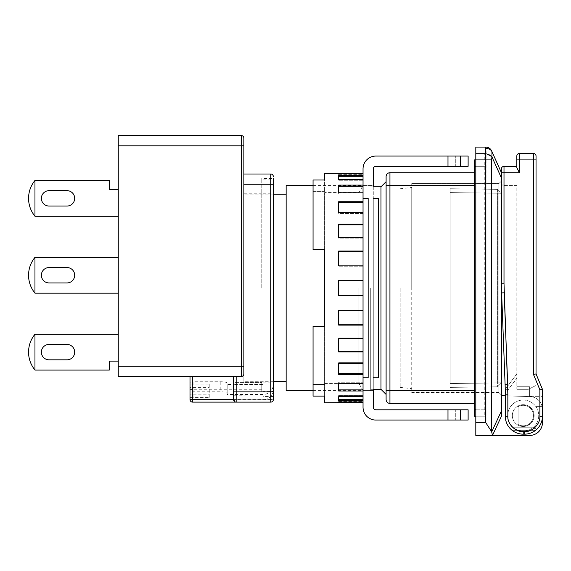<?xml version="1.0" encoding="UTF-8"?>
<svg xmlns="http://www.w3.org/2000/svg" width="571" height="571" viewBox="0 0 571 571"><rect width="100%" height="100%" fill="white"/><g stroke="black" fill="none" stroke-linecap="round" stroke-linejoin="round"><path stroke-width="0.43" stroke-dasharray="2.85 2.14" d="M380.978 186.824L380.978 389.308M386.103 394.433L386.103 288.062M370.722 288.062L370.722 390.585L370.722 288.062M286.142 185.539L286.142 390.585M243.853 288.062L243.853 382.898L243.853 288.062M523.229 426.473A10.892 10.892 0 0 1 512.337 415.574A10.892 10.892 0 0 1 523.229 404.682A10.892 10.892 0 0 0 512.337 415.574A10.892 10.892 0 0 0 523.229 426.473A10.892 10.892 0 0 1 512.337 415.574A10.892 10.892 0 0 1 523.229 404.682A10.892 10.892 0 0 0 512.337 415.574A10.892 10.892 0 0 0 523.229 426.473A10.892 10.892 0 0 0 534.121 415.574A10.892 10.892 0 0 0 523.229 404.682A10.892 10.892 0 0 1 534.121 415.574A10.892 10.892 0 0 1 523.229 426.473A10.892 10.892 0 0 0 534.121 415.574A10.892 10.892 0 0 0 523.229 404.682A10.892 10.892 0 0 1 534.121 415.574A10.892 10.892 0 0 1 523.229 426.473M523.229 405.324A10.249 10.249 0 0 1 533.478 415.574A10.249 10.249 0 0 1 518.104 424.453L518.104 406.695A10.249 10.249 0 0 1 533.478 415.574A10.249 10.249 0 0 1 518.104 424.453A10.249 10.249 0 0 0 533.478 415.574A10.249 10.249 0 0 0 518.104 406.695L518.104 424.453L518.104 406.695A10.249 10.249 0 0 1 523.229 405.324A10.249 10.249 0 0 0 518.104 406.695L518.104 424.453A10.249 10.249 0 0 0 533.478 415.574A10.249 10.249 0 0 0 523.229 405.324M411.734 288.062L411.734 187.459L411.734 288.062M400.2 288.062L400.2 387.381L400.2 288.062M507.719 415.574A15.51 15.51 0 0 0 508.097 418.986A15.51 15.51 0 0 1 524.221 400.1A15.51 15.51 0 0 1 532.829 427.75L513.622 427.75A15.51 15.51 0 0 0 538.731 415.574A15.51 15.51 0 0 0 524.221 400.1A15.51 15.51 0 0 0 507.719 415.574M475.807 409.807L486.064 409.807L486.064 159.909L486.064 416.216L475.807 416.216L475.807 435.437L529.631 435.437L492.473 435.437L501.438 416.216L501.438 283.202L504 283.202L507.662 384.347L507.847 416.216C507.162 423.825 515.62 432.283 523.229 431.597L523.229 434.16A17.944 17.944 0 0 1 505.285 416.216A17.944 17.944 0 0 0 511.359 429.678L513.058 427.75C510.445 425.431 508.797 422.504 508.097 418.986A15.51 15.51 0 0 0 532.829 427.75L513.622 427.75A15.51 15.51 0 0 1 508.097 418.986L507.847 413.59L508.097 418.986C508.797 422.504 510.445 425.431 513.058 427.75L511.359 429.678A17.944 17.944 0 0 1 505.285 416.216L505.285 394.168L505.285 416.216A17.944 17.944 0 0 0 523.229 434.16A17.944 17.944 0 0 1 505.285 416.216L505.285 394.168A256.308 256.308 0 0 0 505.099 384.447A256.308 256.308 0 0 1 505.285 394.168A256.308 256.308 0 0 0 505.099 384.447L501.623 292.923A256.308 256.308 0 0 1 501.438 283.202L501.438 168.88A2.562 2.562 0 0 1 504 166.318L516.819 166.318L516.819 167.596L516.819 166.318M386.103 176.567A3.847 3.847 0 0 1 389.943 172.727L389.943 390.585L386.103 390.585L386.103 176.567A3.847 3.847 0 0 1 389.943 172.727L474.53 172.727L474.53 390.585L474.53 172.727M474.53 403.404L474.53 390.585L474.53 403.404L389.943 403.404A3.847 3.847 0 0 1 386.103 399.557M286.142 288.062L286.142 194.832L286.142 288.062M474.53 166.318L474.53 416.216L486.064 416.216L486.064 159.909L474.53 159.909L474.53 166.318L486.064 166.318L475.807 166.318M492.473 435.437L529.631 435.437A12.819 12.819 0 0 0 542.45 422.626L542.45 409.414A12.819 12.819 0 0 0 530.038 396.609L505.285 395.831L530.038 396.609A12.819 12.819 0 0 1 542.45 409.414A12.819 12.819 0 0 0 530.038 396.609L501.438 395.71L501.438 416.216L501.438 395.71L501.438 416.216L492.473 435.437L501.438 416.216L492.473 435.437L491.61 431.712L485.764 422.626L475.807 422.626L484.779 422.626A1.285 1.285 0 0 0 486.064 421.341A1.285 1.285 0 0 1 484.779 422.626L475.807 422.626L475.807 153.499L484.779 153.499A1.285 1.285 0 0 1 486.064 154.784A1.285 1.285 0 0 0 484.779 153.499L475.807 153.499L475.807 159.909L486.064 159.909L486.064 154.784L486.064 421.341L486.064 416.216L484.779 416.216L486.064 416.216L486.064 409.807L474.53 409.807M475.807 422.626L475.807 159.909L475.807 416.216L484.779 416.216L484.779 153.499L484.779 416.216L475.807 416.216M491.61 150.872L501.438 172.727L501.438 177.981L491.945 156.889L491.61 159.909L475.807 159.909L486.064 159.909L475.807 159.909L475.807 147.09L485.764 147.09L486.107 148.61A6.409 5.524 155.8 0 1 491.945 151.629L491.945 156.889L486.107 153.863L486.107 148.61M485.764 422.626L486.107 153.863M501.438 416.216L501.438 395.71L530.038 396.609A12.819 12.819 0 0 1 542.45 409.414L542.45 389.308L536.041 373.926L542.45 389.308L542.45 416.216A17.944 17.944 0 0 1 524.506 434.16A17.944 17.944 0 0 0 542.45 416.216L542.45 389.308L536.041 373.926L536.041 385.461L536.041 373.926L542.45 389.308L539.888 389.815L542.45 389.308L539.888 389.815L542.45 389.308L542.45 416.216A17.944 17.944 0 0 1 524.506 434.16L524.506 431.597L523.229 431.597L524.506 431.597L524.506 434.16L524.506 431.597C532.115 432.283 540.573 423.825 539.888 416.216L539.888 389.815L542.45 389.308L536.041 373.926L536.041 159.909L519.382 159.909L519.382 172.727L516.819 167.596M542.45 422.626A12.819 12.819 0 0 1 529.631 435.437A12.819 12.819 0 0 0 542.45 422.626L542.45 389.308M501.438 182.977C501.602 184.519 502.459 185.375 504 185.539C502.459 185.375 501.602 184.519 501.438 182.977L501.438 181.057L501.438 182.977M498.876 183.619L498.876 392.513L501.438 395.075L498.876 392.513L498.876 183.619L501.438 181.057L498.876 183.619L411.734 183.619L498.876 183.619M501.438 177.981L501.438 172.727L519.382 172.727M504 185.539L516.819 185.539L516.819 389.308L516.819 185.539L504 185.539L504 283.202L501.438 283.202A256.308 256.308 0 0 0 501.623 292.923L505.099 384.447L501.623 292.923A256.308 256.308 0 0 1 501.438 283.202L504 283.202L504 166.318M516.819 389.308L528.353 389.308L536.041 385.461L528.353 389.308L516.819 389.308L516.819 373.926L516.819 389.308L528.353 389.308L516.819 389.308M498.876 392.513L411.734 392.513L411.734 183.619L411.734 392.513L498.876 392.513M523.229 431.597L523.229 434.16L524.506 434.16L523.229 434.16L523.229 431.597C515.62 432.283 507.162 423.825 507.847 416.216L507.662 384.347L505.099 384.447L507.662 384.347L507.847 394.168L505.285 394.168L507.847 394.168L507.847 416.216L505.285 416.216L505.285 389.308L516.819 373.926L505.285 389.308L516.819 373.926L505.285 389.308L507.847 390.157L505.285 389.308L507.847 390.157L505.285 389.308L505.285 416.216A17.944 17.944 0 0 0 511.359 429.678A17.944 17.944 0 0 1 505.285 416.216L507.847 416.216C507.162 423.825 515.62 432.283 523.229 431.597L524.506 431.597C532.115 432.283 540.573 423.825 539.888 416.216L542.45 416.216A17.944 17.944 0 0 1 536.376 429.678A17.944 17.944 0 0 0 542.45 416.216L542.45 406.609L539.888 406.609L542.45 406.609L542.45 416.216A17.944 17.944 0 0 1 536.376 429.678L534.677 427.75L536.376 429.678A17.944 17.944 0 0 0 542.45 416.216L539.888 416.216L539.888 389.815L536.041 380.593L536.041 373.926L536.041 385.461L528.353 389.308L536.041 385.461L536.041 380.593L539.888 389.815L539.888 416.216L542.45 416.216A17.944 17.944 0 0 1 524.506 434.16M529.631 386.745L516.819 386.745L529.631 386.745L529.631 396.353L529.631 386.745M519.382 153.499A2.562 2.562 0 0 0 516.819 156.061L516.819 159.909L519.382 159.909L519.382 153.499L533.478 153.499A2.562 2.562 0 0 1 536.041 156.061M539.888 389.815L536.041 380.593L539.888 389.815L539.888 416.216L539.888 406.609L536.041 406.609L536.041 396.353L536.041 406.609L539.888 406.609L539.888 416.216L539.888 396.353L542.45 396.353L529.631 396.353L539.888 396.353L539.888 389.815L533.478 374.44L536.041 373.926M534.677 430.313L513.058 430.313A2.562 2.562 -0 0 1 511.359 429.678A2.562 2.562 180 0 0 513.058 430.313L534.677 430.313A2.562 2.562 0 0 0 536.376 429.678A2.562 2.562 -0 0 1 534.677 430.313L513.058 430.313L534.677 430.313A2.562 2.562 0 0 0 536.376 429.678A2.562 2.562 0 0 1 534.677 430.313L534.677 427.75L536.376 429.678L534.677 427.75L513.058 427.75C509.675 424.653 507.94 420.806 507.847 416.216L507.847 390.157L516.819 378.202L507.847 390.157L516.819 378.202L507.847 390.157L507.847 416.216L505.285 416.216L507.847 416.216C507.94 420.806 509.675 424.653 513.058 427.75L534.677 427.75L534.677 430.313A2.562 2.562 0 0 0 536.376 429.678A17.944 17.944 0 0 0 542.45 416.216A17.944 17.944 0 0 1 536.376 429.678A2.562 2.562 0 0 1 534.677 430.313L534.677 427.75C538.06 424.653 539.795 420.806 539.888 416.216C539.795 420.806 538.06 424.653 534.677 427.75L534.677 430.313M513.058 430.313A2.562 2.562 0 0 1 511.359 429.678A2.562 2.562 0 0 0 513.058 430.313L513.058 427.75L513.058 430.313M450.176 383.541L450.176 188.744L450.176 383.541L497.598 382.948L497.598 193.184L497.598 382.941L450.176 383.541M450.176 387.381L497.598 386.788L450.176 387.381M450.176 192.591L497.598 193.184L450.176 192.591M497.598 189.336L450.176 188.744L497.598 189.336L497.598 193.184L501.438 193.276L501.438 382.848L497.598 386.788L501.438 382.848L497.598 382.941L497.598 386.788L497.598 382.948L501.438 382.848L501.438 193.276L497.598 189.336L501.438 193.276L497.598 193.184L497.598 189.336M233.653 400.093L192.591 400.093L192.591 376.489L233.596 376.489L190.022 376.489L233.596 376.489L233.596 399.557L236.158 402.12L270.761 402.12A2.562 2.562 0 0 0 273.323 399.557L273.323 178.487L273.323 391.206L270.625 391.206A10.249 10.028 -0 0 1 269.976 391.842L261.789 391.842L269.976 391.842A10.249 10.028 180 0 1 263.074 394.454L227.187 394.454L227.187 393.126A6.409 1.335 -0 0 0 220.784 391.792L193.869 391.792A3.847 0.799 0 0 0 190.022 392.591L190.022 394.19L209.25 394.19L209.25 397.387L190.022 397.387L190.022 398.986A3.847 0.799 0 0 0 193.869 399.786L263.074 399.786A10.249 10.028 180 0 0 273.323 389.757L273.323 396.995L273.323 394.975L233.596 395.239L233.596 384.426L263.074 384.426L263.074 389.757L193.869 389.757A3.847 0.799 180 0 1 190.022 388.958M273.323 396.538L263.074 396.538L263.074 396.995L263.074 179.13L263.074 391.206L270.625 391.206A10.249 10.028 -0 0 0 273.323 384.426L273.323 389.757M261.789 288.062L261.789 178.487L261.789 288.062M241.283 376.489L118.261 376.489L118.261 366.239L241.283 366.239L241.283 145.812L243.853 145.812L243.853 373.926A2.562 2.562 0 0 1 241.283 376.489L241.283 366.239L243.853 366.239L243.853 373.926A2.562 2.562 0 0 1 241.283 376.489A2.562 2.562 0 0 0 243.853 373.926A2.562 2.562 0 0 1 241.283 376.489L190.022 376.489L192.591 376.489L192.591 402.12A2.562 2.562 -0 0 1 190.022 399.557A2.562 2.562 180 0 0 192.591 402.12L270.761 402.12L270.761 391.87L273.323 391.87L273.323 288.062L273.323 390.985L270.761 391.842L273.323 390.985L273.323 394.975M49.056 206.045A7.687 7.687 0 0 1 41.369 198.358A7.687 7.687 0 0 1 49.056 190.664L67 190.664A7.687 7.687 0 0 1 74.687 198.358A7.687 7.687 0 0 1 67 206.045L49.056 206.045A7.687 7.687 0 0 1 41.369 198.358A7.687 7.687 0 0 1 49.056 190.664L67 190.664A7.687 7.687 0 0 1 74.687 198.358A7.687 7.687 0 0 1 67 206.045L49.056 206.045A7.687 7.687 0 0 1 41.369 198.358A7.687 7.687 0 0 1 49.056 190.664L67 190.664A7.687 7.687 0 0 1 74.687 198.358A7.687 7.687 0 0 1 67 206.045L49.056 206.045M49.056 359.83A7.687 7.687 0 0 1 41.369 352.143A7.687 7.687 0 0 1 49.056 344.449L67 344.449A7.687 7.687 0 0 1 74.687 352.143A7.687 7.687 0 0 1 67 359.83L49.056 359.83A7.687 7.687 0 0 1 41.369 352.143A7.687 7.687 0 0 1 49.056 344.449L67 344.449A7.687 7.687 0 0 1 74.687 352.143A7.687 7.687 0 0 1 67 359.83L49.056 359.83A7.687 7.687 0 0 1 41.369 352.143A7.687 7.687 0 0 1 49.056 344.449L67 344.449A7.687 7.687 0 0 1 74.687 352.143A7.687 7.687 0 0 1 67 359.83L49.056 359.83M49.056 282.938A7.687 7.687 0 0 1 41.369 275.251A7.687 7.687 0 0 1 49.056 267.556L67 267.556A7.687 7.687 0 0 1 74.687 275.251A7.687 7.687 0 0 1 67 282.938L49.056 282.938A7.687 7.687 0 0 1 41.369 275.251A7.687 7.687 0 0 1 49.056 267.556L67 267.556A7.687 7.687 0 0 1 74.687 275.251A7.687 7.687 0 0 1 67 282.938L49.056 282.938A7.687 7.687 0 0 1 41.369 275.251A7.687 7.687 0 0 1 49.056 267.556L67 267.556A7.687 7.687 0 0 1 74.687 275.251A7.687 7.687 0 0 1 67 282.938L49.056 282.938M118.261 189.386L109.289 189.386L118.261 189.386L109.289 189.386L118.261 189.386L109.289 189.386L109.289 180.415L34.995 180.415A28.193 28.193 0 0 0 34.959 180.457L34.959 216.252C30.763 211.027 28.621 205.06 28.55 198.358C28.621 191.649 30.763 185.689 34.959 180.457C30.763 185.689 28.621 191.649 28.55 198.358C28.621 205.06 30.763 211.027 34.959 216.252A28.193 28.193 0 0 0 34.995 216.295L118.261 216.295L118.261 189.386L118.261 216.295L118.261 189.386L118.261 216.295L118.261 189.386L118.261 216.295L34.995 216.295A28.193 28.193 0 0 1 34.959 216.252A28.193 28.193 0 0 0 34.995 216.295L118.261 216.295L34.995 216.295A28.193 28.193 0 0 1 34.959 216.252L34.959 180.457C30.763 185.689 28.621 191.649 28.55 198.358C28.621 205.06 30.763 211.027 34.959 216.252L34.959 180.457A28.193 28.193 0 0 1 34.995 180.415A28.193 28.193 0 0 0 34.959 180.457C30.763 185.689 28.621 191.649 28.55 198.358C28.621 205.06 30.763 211.027 34.959 216.252L34.959 180.457A28.193 28.193 0 0 1 34.995 180.415A28.193 28.193 0 0 0 34.959 180.457C30.763 185.689 28.621 191.649 28.55 198.358C28.621 205.06 30.763 211.027 34.959 216.252A28.193 28.193 0 0 0 34.995 216.295L118.261 216.295M118.261 361.115L109.289 361.115L118.261 361.115L109.289 361.115L118.261 361.115L109.289 361.115L109.289 370.079L109.289 361.115L109.289 370.079L109.289 361.115L109.289 370.079L34.995 370.079A28.193 28.193 0 0 1 34.959 370.037C30.763 364.812 28.621 358.845 28.55 352.143C28.621 345.434 30.763 339.474 34.959 334.242L34.959 370.037A28.193 28.193 0 0 0 34.995 370.079A28.193 28.193 0 0 1 34.959 370.037C30.763 364.812 28.621 358.845 28.55 352.143C28.621 345.434 30.763 339.474 34.959 334.242L34.959 370.037C30.763 364.812 28.621 358.845 28.55 352.143C28.621 345.434 30.763 339.474 34.959 334.242L34.959 370.037A28.193 28.193 0 0 0 34.995 370.079A28.193 28.193 0 0 1 34.959 370.037C30.763 364.812 28.621 358.845 28.55 352.143C28.621 345.434 30.763 339.474 34.959 334.242A28.193 28.193 0 0 1 34.995 334.199A28.193 28.193 0 0 0 34.959 334.242A28.193 28.193 0 0 1 34.995 334.199A28.193 28.193 0 0 0 34.959 334.242A28.193 28.193 0 0 1 34.995 334.199L118.261 334.199L118.261 361.115L118.261 334.199L118.261 361.115L118.261 334.199L118.261 361.115L118.261 334.199L34.995 334.199L118.261 334.199M118.261 257.307L34.995 257.307A28.193 28.193 0 0 0 34.959 257.35L34.959 293.144C30.763 287.92 28.621 281.953 28.55 275.251C28.621 268.541 30.763 262.581 34.959 257.35C30.763 262.581 28.621 268.541 28.55 275.251C28.621 281.953 30.763 287.92 34.959 293.144A28.193 28.193 0 0 0 34.995 293.187L118.261 293.187L118.261 257.307L118.261 293.187L118.261 257.307L118.261 293.187L118.261 257.307L118.261 293.187L34.995 293.187A28.193 28.193 0 0 1 34.959 293.144A28.193 28.193 0 0 0 34.995 293.187L118.261 293.187L34.995 293.187A28.193 28.193 0 0 1 34.959 293.144L34.959 257.35C30.763 262.581 28.621 268.541 28.55 275.251C28.621 281.953 30.763 287.92 34.959 293.144L34.959 257.35A28.193 28.193 0 0 1 34.995 257.307A28.193 28.193 0 0 0 34.959 257.35C30.763 262.581 28.621 268.541 28.55 275.251C28.621 281.953 30.763 287.92 34.959 293.144L34.959 257.35A28.193 28.193 0 0 1 34.995 257.307A28.193 28.193 0 0 0 34.959 257.35C30.763 262.581 28.621 268.541 28.55 275.251C28.621 281.953 30.763 287.92 34.959 293.144A28.193 28.193 0 0 0 34.995 293.187L118.261 293.187M28.55 352.143C28.621 345.434 30.763 339.474 34.959 334.242L34.959 370.037C30.763 364.812 28.621 358.845 28.55 352.143M273.323 391.206L273.323 384.426M263.074 391.206L263.074 384.426M263.074 396.538L263.074 389.757M190.022 392.591L190.022 382.563A3.847 0.799 180 0 1 193.869 381.763L220.784 381.763A6.409 1.335 180 0 1 227.187 383.098L227.187 384.426L233.596 384.426L233.596 382.37L261.789 382.37L261.789 391.842L261.789 382.37L261.789 388.023L261.789 382.37L233.596 382.37L233.596 388.023L233.596 376.489L236.158 376.489L236.158 402.12C234.617 401.955 233.76 401.106 233.596 399.557L233.596 395.239M190.022 394.19L190.022 387.359L209.25 387.359L209.25 384.162L190.022 384.162L190.022 398.986M190.022 387.359L190.022 397.387M227.187 394.454L227.187 384.426M227.187 393.126L227.187 383.098M220.784 381.763L220.784 391.792M193.869 381.763L193.869 391.792M209.25 384.162L209.25 394.19M209.25 397.387L209.25 387.359M192.591 376.489L192.591 400.093A2.562 0.535 180 0 1 190.022 399.557A2.562 2.562 0 0 0 192.591 402.12A2.562 2.562 0 0 1 190.022 399.557L190.022 376.489M233.596 376.489L233.596 399.557L233.596 376.489L233.596 391.87L270.761 391.87L270.761 184.255L243.853 184.255L243.853 174.005L243.853 184.255M118.261 145.812L241.283 145.812L241.283 135.563L118.261 135.563L118.261 366.239M270.761 402.12A2.562 2.562 0 0 0 273.323 399.557L270.761 399.557L270.761 391.842L270.761 400.093A2.562 0.535 180 0 0 273.323 399.557A2.562 2.562 0 0 1 270.761 402.12L270.761 400.093L192.591 400.093A2.562 0.535 180 0 1 190.022 399.557L270.761 399.557L270.761 402.12A2.562 2.562 180 0 0 273.323 399.557A2.562 2.562 0 0 1 270.761 402.12L236.158 402.12A2.562 2.562 0 0 1 233.596 399.557C233.76 401.106 234.617 401.955 236.158 402.12M109.289 189.386L109.289 180.415L34.995 180.415L109.289 180.415L34.995 180.415L109.289 180.415L109.289 189.386M49.056 190.664L67 190.664L49.056 190.664M34.959 180.457L34.959 216.252M49.056 344.449L67 344.449L49.056 344.449M34.959 334.242L34.959 370.037M49.056 267.556L67 267.556L49.056 267.556M34.959 257.35L34.959 293.144M273.323 391.87L273.323 178.487L261.789 178.487M241.283 135.563A2.562 2.562 0 0 1 243.853 138.125A2.562 2.562 0 0 0 241.283 135.563M243.853 174.005L270.761 174.005A2.562 2.562 0 0 1 273.323 176.567A2.562 2.562 0 0 0 270.761 174.005L270.761 184.255L273.323 184.255M363.035 288.062L363.035 390.585L363.035 288.062M358.966 288.062L358.966 383.541L358.966 288.062M447.985 166.318L447.985 156.061L460.362 156.061L460.362 166.318L468.12 166.318L375.846 166.318A2.562 2.562 0 0 0 373.284 168.88L373.284 288.062L373.284 185.539L363.035 185.539L358.966 192.591L324.585 192.591L324.585 288.062L324.585 192.591M324.585 173.363L324.585 191.642L324.585 180.001L313.051 180.001L313.051 249.62L324.585 249.62L324.585 383.541L324.585 288.062L324.585 326.512L313.051 326.512L313.051 396.124L313.051 384.483L313.051 396.124L324.585 396.124L324.585 402.762M363.035 295.749L338.682 295.749L338.682 280.375L363.035 280.375L363.035 265.872L363.035 295.749L338.682 295.749L363.035 295.749L363.035 310.253L363.035 280.375L338.682 280.375L338.682 295.749L338.682 280.375L363.035 280.375M338.682 402.762L363.035 402.505L363.035 400.592L338.682 400.592L338.682 396.617L363.035 396.617L363.035 391.014L338.682 391.014L338.682 383.327L363.035 383.327L363.035 374.419L338.682 374.419L338.682 363.549L363.035 363.549L363.035 351.943L338.682 351.943L338.682 338.624L363.035 338.624L363.035 325.113L338.682 325.113L338.682 310.253L363.035 310.253M363.035 400.592L363.035 402.505M363.035 391.014L363.035 396.617M363.035 374.419L363.035 383.327M363.035 351.943L363.035 363.549M363.035 325.113L363.035 338.624M363.035 173.62L363.035 174.904L338.682 174.904L363.035 174.904L363.035 173.62L363.035 175.533L363.035 173.62L338.682 173.363M338.682 174.647L363.035 174.647M324.585 383.541L358.966 383.541L363.035 390.585L373.284 390.585L373.284 288.062L373.284 407.244A2.562 2.562 0 0 0 375.846 409.807L468.12 409.807L455.308 409.807L468.12 409.807L468.12 420.063L447.985 420.063L447.985 409.807M373.284 198.358L373.284 377.774L373.284 198.358L378.409 198.358L373.284 198.358L378.409 198.358L378.409 377.774L373.284 377.774L378.409 377.774L378.409 198.358L378.409 377.774L373.284 377.774M324.585 326.512L324.585 396.124L324.585 326.512L313.051 326.512L313.051 384.483L324.585 384.483L313.051 384.483L313.051 326.512L324.585 326.512M447.985 156.061L375.846 156.061A12.819 12.819 0 0 0 363.035 168.88L363.035 198.358L368.159 198.358L363.035 198.358L368.159 198.358L368.159 377.774L368.159 198.358L368.159 377.774L363.035 377.774L363.035 407.244A12.819 12.819 0 0 0 375.846 420.063L447.985 420.063M363.035 237.5L363.035 251.019L363.035 237.5L338.682 237.5L338.682 224.182L363.035 224.182L363.035 212.576L363.035 224.182M363.035 192.798L363.035 201.706L363.035 192.798L338.682 192.798L338.682 185.111L363.035 185.111L363.035 179.515L363.035 185.111M363.035 179.515L363.035 176.774L363.035 180.75L363.035 179.515L338.682 179.515L338.682 175.533L363.035 175.533L363.035 176.774L363.035 175.533M363.035 212.576L363.035 202.612L363.035 213.49L363.035 212.576L338.682 212.576L338.682 201.706L363.035 201.706L363.035 202.612L363.035 201.706M363.035 265.872L363.035 251.347L363.035 266.2L338.682 265.872L338.682 251.019L363.035 251.019M313.051 249.62L324.585 249.62L313.051 249.62L313.051 191.642L313.051 249.62M324.585 191.642L313.051 191.642L313.051 180.001L313.051 191.642L324.585 191.642M455.308 420.063L468.12 420.063L455.308 420.063L455.308 409.807L455.308 420.063M363.035 401.22L338.682 401.22L338.682 402.505L338.682 401.22L363.035 401.22M363.035 377.774L368.159 377.774L363.035 377.774L363.035 198.358M455.308 156.061L468.12 156.061L455.308 156.061L455.308 166.318L455.308 156.061M460.362 156.061L468.12 156.061L468.12 166.318L455.308 166.318M338.682 324.778L338.682 309.925L363.035 309.925L338.682 309.925L338.682 325.113L363.035 324.778M338.682 351.301L338.682 337.982L363.035 337.982L338.682 337.982L338.682 351.943L338.682 351.301L363.035 351.301M338.682 373.513L338.682 362.642L363.035 362.642L338.682 362.642L338.682 374.419L338.682 373.513L363.035 373.513M338.682 389.9L338.682 382.213L363.035 382.213L338.682 382.213L338.682 391.014L338.682 389.9L363.035 389.9M338.682 399.35L338.682 395.375L363.035 395.375L338.682 395.375L338.682 400.592L338.682 399.35L363.035 399.35M363.035 266.2L338.682 266.2L338.682 251.019L338.682 266.2L363.035 266.2M363.035 238.143L338.682 238.143L338.682 224.182L338.682 238.143L363.035 238.143M363.035 213.49L338.682 213.49L338.682 201.706L338.682 213.49L363.035 213.49M363.035 193.912L338.682 193.912L338.682 185.111L338.682 193.912L363.035 193.912M363.035 180.75L338.682 180.75L338.682 175.533L338.682 180.75L363.035 180.75M338.682 174.904L338.682 173.62L338.682 174.904M363.035 176.774L338.682 176.774M363.035 186.225L338.682 186.225M363.035 202.612L338.682 202.612M363.035 224.824L338.682 224.824M363.035 251.347L338.682 251.347M474.53 185.539L386.103 185.539M474.53 390.585L389.943 390.585L389.943 403.404M491.61 431.712L491.61 159.909M491.681 431.869L501.438 410.956M501.438 283.202A256.308 256.308 0 0 0 501.623 292.923L504.186 292.83L501.623 292.923L504.186 292.83L504 283.202L507.662 384.347L505.099 384.447M533.478 374.44L533.478 153.499M523.229 434.16A17.944 17.944 0 0 1 505.285 416.216L507.847 416.216M507.847 394.168L505.285 394.168M539.888 416.216L542.45 416.216L539.888 416.216C539.795 420.806 538.06 424.653 534.677 427.75C538.06 424.653 539.795 420.806 539.888 416.216L542.45 416.216L539.888 416.216M511.359 429.678A17.944 17.944 0 0 1 505.285 416.216A17.944 17.944 0 0 0 511.359 429.678M542.45 416.216A17.944 17.944 0 0 1 536.376 429.678M507.847 413.59L507.847 390.157L507.847 413.59M513.622 427.75L513.058 427.75L513.622 427.75M534.677 427.75L532.829 427.75L534.677 427.75M263.074 394.454L263.074 399.786M193.869 389.757L193.869 399.786M460.362 420.063L460.362 409.807M370.722 389.308L373.284 389.308M313.051 390.585L370.722 390.585M273.323 381.292L243.853 381.292M400.2 188.744L411.734 187.459M370.722 186.824L373.284 186.824M313.051 185.539L370.722 185.539M273.323 194.832L243.853 194.832M400.2 387.381L411.734 388.665M263.074 193.226L273.323 193.226M263.074 179.13L273.323 179.13M261.789 193.226L243.853 193.226M263.074 382.898L273.323 382.898M263.074 396.995L273.323 396.995M233.596 388.023L261.789 388.023M261.789 382.898L243.853 382.898M338.682 401.477L363.035 401.477"/><path stroke-width="0.86" d="M373.284 389.308L380.978 389.308L380.978 186.824L386.103 181.692M386.103 288.062L386.103 399.557L386.103 394.433L380.978 389.308M313.051 390.585L286.142 390.585L286.142 185.539L313.051 185.539M474.53 172.727L389.943 172.727A3.847 3.847 0 0 0 386.103 176.567L386.103 390.585L389.943 390.585L389.943 403.404L474.53 403.404M386.103 399.557A3.847 3.847 0 0 0 389.943 403.404A3.847 3.847 0 0 1 386.103 399.557M475.807 416.216L474.53 416.216L474.53 159.909L475.807 159.909L475.807 435.437L492.516 435.345L491.61 431.712L485.764 422.626L485.764 159.909L475.807 159.909L475.807 147.09L485.764 147.09L485.764 159.909L491.61 159.909L491.61 431.712M504 166.318A2.562 2.562 0 0 0 501.438 168.88L501.438 172.727L504 172.727L504 166.318L516.819 166.318L516.819 167.596L519.382 172.727L519.382 159.909L533.478 159.909L533.478 374.44L539.888 389.815L542.45 389.308L542.45 422.626A12.819 12.819 0 0 1 529.631 435.437L492.473 435.437L501.438 416.216L492.516 435.345M501.438 395.71L505.285 395.831L501.438 395.71M523.229 431.597C515.62 432.283 507.162 423.825 507.847 416.216L505.285 416.216A17.944 17.944 0 0 0 523.229 434.16L524.506 434.16L523.229 434.16L523.229 431.597L524.506 431.597C532.115 432.283 540.573 423.825 539.888 416.216C540.573 423.825 532.115 432.283 524.506 431.597L524.506 434.16A17.944 17.944 0 0 0 542.45 416.216L542.45 422.626M486.107 153.863A6.409 2.955 13.5 0 1 491.945 156.889L491.945 151.629C490.81 149.474 488.862 148.467 486.107 148.61M491.61 150.872C490.389 148.481 488.441 147.218 485.764 147.09A6.409 6.409 0 0 1 491.61 150.872L501.438 172.727L501.438 416.216M519.382 172.727L504 172.727L504 283.202L501.438 283.202A256.308 256.308 0 0 0 501.623 292.923L505.099 384.447A256.308 256.308 0 0 1 505.285 394.168L507.847 394.168L504 283.202L504 185.539M542.45 389.308L536.041 373.926L533.478 374.44M523.229 434.16A17.944 17.944 0 0 1 505.285 416.216L505.285 394.168M536.041 156.061L536.041 159.909L536.041 156.061A2.562 2.562 0 0 0 533.478 153.499L519.382 153.499A2.562 2.562 0 0 0 516.819 156.061L516.819 166.318M516.819 167.596L516.819 159.909L519.382 159.909L519.382 153.499M533.478 153.499L533.478 159.909L536.041 159.909L536.041 373.926M49.056 206.045A7.687 7.687 0 0 1 41.369 198.358A7.687 7.687 0 0 1 49.056 190.664L67 190.664A7.687 7.687 0 0 1 74.687 198.358A7.687 7.687 0 0 1 67 206.045L49.056 206.045A7.687 7.687 0 0 1 41.369 198.358A7.687 7.687 0 0 1 49.056 190.664A7.687 7.687 0 0 0 41.369 198.358A7.687 7.687 0 0 0 49.056 206.045M49.056 359.83A7.687 7.687 0 0 1 41.369 352.143A7.687 7.687 0 0 1 49.056 344.449L67 344.449A7.687 7.687 0 0 1 74.687 352.143A7.687 7.687 0 0 1 67 359.83L49.056 359.83A7.687 7.687 0 0 1 41.369 352.143A7.687 7.687 0 0 1 49.056 344.449A7.687 7.687 0 0 0 41.369 352.143A7.687 7.687 0 0 0 49.056 359.83M49.056 282.938A7.687 7.687 0 0 1 41.369 275.251A7.687 7.687 0 0 1 49.056 267.556L67 267.556A7.687 7.687 0 0 1 74.687 275.251A7.687 7.687 0 0 1 67 282.938L49.056 282.938A7.687 7.687 0 0 1 41.369 275.251A7.687 7.687 0 0 1 49.056 267.556A7.687 7.687 0 0 0 41.369 275.251A7.687 7.687 0 0 0 49.056 282.938M118.261 189.386L109.289 189.386L109.289 180.415L34.995 180.415A28.193 28.193 0 0 0 34.959 180.457C30.763 185.689 28.621 191.649 28.55 198.358C28.621 205.06 30.763 211.027 34.959 216.252A28.193 28.193 0 0 0 34.995 216.295L118.261 216.295M34.959 370.037C30.763 364.812 28.621 358.845 28.55 352.143C28.621 345.434 30.763 339.474 34.959 334.242L34.959 370.037A28.193 28.193 0 0 0 34.995 370.079L109.289 370.079L109.289 361.115L118.261 361.115M118.261 334.199L34.995 334.199A28.193 28.193 0 0 0 34.959 334.242M118.261 257.307L34.995 257.307A28.193 28.193 0 0 0 34.959 257.35C30.763 262.581 28.621 268.541 28.55 275.251C28.621 281.953 30.763 287.92 34.959 293.144A28.193 28.193 0 0 0 34.995 293.187L118.261 293.187M243.853 184.255L270.761 184.255L270.761 402.12A2.562 2.562 0 0 0 273.323 399.557L273.323 391.87L273.323 399.557L273.323 391.87L233.596 391.87L233.596 399.557L233.596 376.489M273.323 399.557A2.562 2.562 0 0 1 270.761 402.12L236.158 402.12A2.562 2.562 0 0 1 233.596 399.557C233.76 401.106 234.617 401.955 236.158 402.12L192.591 402.12A2.562 2.562 -0 0 1 190.022 399.557L190.022 382.563M192.591 402.12L192.591 399.557L233.596 399.557A2.562 2.562 0 0 0 236.158 402.12L236.158 376.489L241.283 376.489A2.562 2.562 0 0 0 243.853 373.926L243.853 366.239L243.853 373.926A2.562 2.562 0 0 1 241.283 376.489L118.261 376.489L118.261 366.239L241.283 366.239L241.283 376.489M243.853 138.125L243.853 145.812L243.853 138.125A2.562 2.562 0 0 0 241.283 135.563L118.261 135.563L118.261 366.239M190.022 376.489L190.022 384.162M243.853 145.812L243.853 366.239L241.283 366.239L241.283 145.812L243.853 145.812M67 190.664A7.687 7.687 0 0 1 74.687 198.358A7.687 7.687 0 0 1 67 206.045A7.687 7.687 0 0 0 74.687 198.358A7.687 7.687 0 0 0 67 190.664M34.959 180.457L34.959 216.252M67 344.449A7.687 7.687 0 0 1 74.687 352.143A7.687 7.687 0 0 1 67 359.83A7.687 7.687 0 0 0 74.687 352.143A7.687 7.687 0 0 0 67 344.449M67 267.556A7.687 7.687 0 0 1 74.687 275.251A7.687 7.687 0 0 1 67 282.938A7.687 7.687 0 0 0 74.687 275.251A7.687 7.687 0 0 0 67 267.556M34.959 257.35L34.959 293.144M273.323 178.487L273.323 391.87M273.323 176.567A2.562 2.562 0 0 0 270.761 174.005L243.853 174.005M373.284 185.539L373.284 168.88A2.562 2.562 0 0 1 375.846 166.318L447.985 166.318L447.985 156.061L375.846 156.061A12.819 12.819 0 0 0 363.035 168.88L363.035 198.358L368.159 198.358L368.159 377.774L363.035 377.774L363.035 407.244A12.819 12.819 0 0 0 375.846 420.063L447.985 420.063L447.985 409.807L375.846 409.807A2.562 2.562 0 0 1 373.284 407.244L373.284 390.585M363.035 402.505L324.585 402.762L324.585 396.124L313.051 396.124L313.051 326.512L324.585 326.512L324.585 249.62L313.051 249.62L313.051 180.001L324.585 180.001L324.585 173.363L363.035 173.62M363.035 396.617L338.682 396.617L338.682 400.592L363.035 400.592M363.035 383.327L338.682 383.327L338.682 391.014L363.035 391.014M363.035 363.549L338.682 363.549L338.682 374.419L363.035 374.419M363.035 338.624L338.682 338.624L338.682 351.943L363.035 351.943M363.035 310.253L338.682 310.253L338.682 325.113L363.035 325.113M363.035 280.375L338.682 280.375L338.682 295.749L363.035 295.749M373.284 377.774L378.409 377.774L378.409 198.358L373.284 198.358M363.035 251.019L338.682 251.019L338.682 265.872L363.035 265.872M363.035 224.182L338.682 224.182L338.682 237.5L363.035 237.5M363.035 201.706L338.682 201.706L338.682 212.576L363.035 212.576M363.035 185.111L338.682 185.111L338.682 192.798L363.035 192.798M363.035 175.533L338.682 175.533L338.682 179.515L363.035 179.515M460.362 409.807L460.362 420.063L468.12 420.063L468.12 409.807L447.985 409.807M460.362 420.063L447.985 420.063M363.035 198.358L363.035 377.774M455.308 166.318L468.12 166.318L468.12 156.061L447.985 156.061M460.362 156.061L460.362 166.318L447.985 166.318M363.035 399.35L338.682 399.35M363.035 389.9L338.682 389.9M363.035 373.513L338.682 373.513M363.035 351.301L338.682 351.301M363.035 324.778L338.682 324.778M338.682 251.347L363.035 251.347M338.682 224.824L363.035 224.824M338.682 202.612L363.035 202.612M338.682 186.225L363.035 186.225M338.682 176.774L363.035 176.774M386.103 185.539L389.943 185.539L389.943 172.727M474.53 185.539L389.943 185.539L389.943 390.585L474.53 390.585M475.807 166.318L474.53 166.318M474.53 409.807L475.807 409.807M475.807 422.626L485.764 422.626M491.61 159.909L491.945 156.889L501.438 177.981M501.438 410.956L491.681 431.869M501.438 283.202A256.308 256.308 0 0 0 501.623 292.923L504.186 292.83L507.662 384.347L505.099 384.447M507.847 416.216L507.847 394.168M539.888 389.815L539.888 416.216L542.45 416.216A17.944 17.944 0 0 1 524.506 434.16M190.022 399.557L192.591 399.557L192.591 376.489M118.261 145.812L241.283 145.812L241.283 135.563M270.761 174.005L270.761 184.255L273.323 184.255M286.142 381.292L273.323 381.292M373.284 186.824L380.978 186.824M286.142 194.832L273.323 194.832"/></g></svg>
